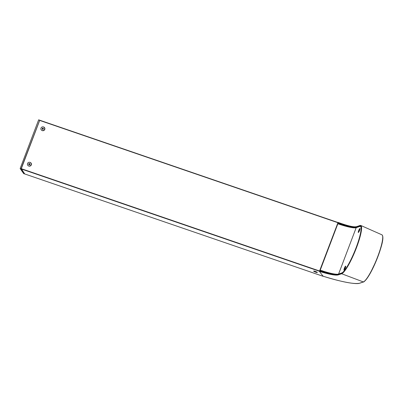 <?xml version="1.0" encoding="UTF-8"?>
<svg xmlns="http://www.w3.org/2000/svg" width="403" height="403" viewBox="0 0 403 403"><rect width="100%" height="100%" fill="white"/><g stroke="black" fill="none" stroke-linecap="round" stroke-linejoin="round"><path stroke-width="0.6" d="M381.918 234.813C384.633 237.135 381.183 248.198 376.493 260.207L370.08 273.582L367.042 278.402C364.725 281.198 363.511 282.382 363.405 281.964L341.648 273.738L338.082 274.962C335.331 275.561 329.125 274.378 319.458 271.4L322.999 276.171C339.855 281.606 356.454 284.78 359.683 283.183L363.249 281.959A25.5 4.463 -67.7 0 0 377.037 258.343A25.5 4.463 -67.7 0 0 381.918 234.813L360.766 225.453A26.114 4.574 112.3 0 1 355.768 249.553A26.114 4.574 112.3 0 1 341.648 273.738L341.507 273.425A25.873 4.529 -67.7 0 0 356.232 247.578A25.873 4.529 -67.7 0 0 359.678 225.594L356.111 226.818C353.401 227.383 347.346 225.972 337.956 222.572L337.643 223.962M337.739 223.992L319.967 270.781M353.476 227.796L337.991 223.327M340.031 224.521L340.172 224.123L340.021 224.516M322.113 271.667L322.476 270.786M319.458 271.4L319.508 271.128C329.075 274.07 335.22 275.244 337.941 274.65L341.507 273.425M360.388 226.415L359.511 226.033A25.399 4.448 -67.7 0 1 360.267 226.023A25.399 4.448 -67.7 0 1 355.411 249.462A25.399 4.448 -67.7 0 1 341.673 272.987L338.107 274.211C335.407 274.821 329.266 273.642 319.675 270.69L319.508 271.128M356.252 226.677C353.658 227.257 347.598 225.831 338.067 222.396L338.072 222.401C347.562 225.831 353.678 227.262 356.418 226.688M323.12 276L322.999 276.171C342.097 282.075 354.373 284.412 359.839 283.188L359.683 283.183M337.785 223.015C347.22 226.431 353.275 227.841 355.945 227.257L359.511 226.033M356.605 227.544L355.945 227.257L356.111 226.818L359.678 225.594M322.35 271.033L322.188 271.456M360.851 226.748A25.087 4.393 -67.7 0 0 360.478 226.451A25.087 4.393 -67.7 0 0 359.753 226.466L356.187 227.685A23.973 3.587 20.8 0 1 337.845 223.786L320.229 270.166A23.973 3.587 -159.2 0 0 338.369 274.121M344.358 268.287A2.181 0.383 112.3 0 1 345.714 266.161A2.181 0.383 112.3 0 1 345.311 267.96A2.181 0.383 112.3 0 1 344.081 270.131A2.181 0.383 112.3 0 1 344.358 268.287M358.665 230.632A2.181 0.383 112.3 0 1 360.02 228.506A2.181 0.383 112.3 0 1 359.612 230.304A2.181 0.383 112.3 0 1 358.388 232.476A2.181 0.383 112.3 0 1 358.665 230.632M320.229 270.166L320.37 270.368A24.931 3.728 -159.2 0 0 334.792 274.297M360.03 228.823A1.919 0.338 -67.7 0 0 359.975 228.738A1.919 0.338 -67.7 0 0 358.776 230.798A1.919 0.338 -67.7 0 0 358.519 232.284A1.919 0.338 -67.7 0 0 358.615 232.264M359.36 230.017L358.962 231.11L359.496 230.073M345.729 266.479A1.919 0.338 -67.7 0 0 345.673 266.393A1.919 0.338 -67.7 0 0 344.736 267.804A1.919 0.338 -67.7 0 0 344.157 269.844A1.919 0.338 -67.7 0 0 344.217 269.939A1.919 0.338 -67.7 0 0 344.313 269.919M344.772 268.282L344.837 268.655L345.23 267.562L344.973 268.368M39.67 120.331L21.047 168.832L24.608 173.804M39.544 120.144L38.663 119.812L20.15 168.545L23.681 173.628L24.573 173.905M21.047 168.832L20.15 168.545M315.766 272.201A1.965 0.292 20.8 0 1 313.68 271.053A1.965 0.292 20.8 0 1 315.191 271.365A1.965 0.292 20.8 0 1 317.312 272.433A1.965 0.292 20.8 0 1 315.766 272.201M43.257 126.895A1.965 1.899 145.2 0 1 44.778 129.423A1.965 1.899 145.2 0 1 41.69 130.29M29.797 162.333A1.965 1.899 145.2 0 1 31.318 164.862A1.965 1.899 145.2 0 1 28.23 165.734M338.016 222.532L319.559 270.992L21.299 168.686L24.724 173.95M321.644 274.347L323.04 276.186M337.86 223.675L320.022 270.635M337.976 222.521L39.756 120.225L21.299 168.686M41.811 130.381A1.919 1.854 -34.8 0 0 44.355 127.64L44.345 127.625A1.919 1.854 -34.8 0 0 41.106 127.877A1.919 1.854 -34.8 0 0 42.743 130.592A1.919 1.854 -34.8 0 0 44.345 127.625M43.368 128.371L42.778 128.043L42.184 128.391L42.174 129.066L42.763 129.393L43.358 129.046L43.368 128.371M42.3 129.136L42.778 128.043M43.287 129.086L42.909 128.225L43.368 128.481M42.94 128.547L42.582 128.753L42.184 128.391M42.582 128.753L42.874 129.328M28.346 165.824A1.919 1.854 -34.8 0 0 30.895 163.079L30.885 163.064A1.919 1.854 -34.8 0 0 27.641 163.321A1.919 1.854 -34.8 0 0 29.283 166.031A1.919 1.854 -34.8 0 0 30.885 163.064M29.903 163.809L29.318 163.482L28.719 163.83L28.709 164.51L29.298 164.832L29.898 164.484L29.903 163.809M28.84 164.58L29.318 163.482M29.822 164.53L29.444 163.663L29.903 163.92M29.474 163.986L29.117 164.197L28.719 163.83M29.117 164.197L29.409 164.767M338.082 274.962L338.107 274.211M382.543 235.669A25.258 4.423 112.3 0 1 376.508 260.157A25.258 4.423 112.3 0 1 363.577 281.813M356.187 227.685L338.575 274.05M337.9 222.708L39.64 120.401M319.468 271.254L21.248 168.958M322.969 276.251L24.709 173.945L322.974 276.257M359.819 225.453L360.766 225.453M363.405 281.964L359.839 283.188M360.478 226.451L360.776 226.572M337.976 222.516L39.756 120.225"/></g></svg>
